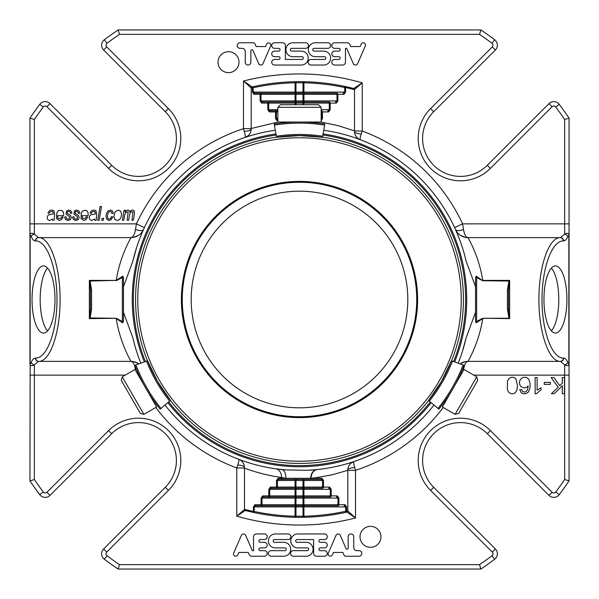 <?xml version="1.0" encoding="UTF-8"?>
<svg xmlns="http://www.w3.org/2000/svg" width="599" height="599" viewBox="0 0 599 599"><rect width="100%" height="100%" fill="white"/><g stroke="black" fill="none" stroke-linecap="round" stroke-linejoin="round"><path stroke-width="0.9" d="M299.5 191.186A108.314 108.314 0 0 1 393.303 353.657A108.314 108.314 0 0 1 205.697 353.657A108.314 108.314 0 0 1 299.5 191.186M321.154 107.311L318.556 104.713L280.444 104.713L277.846 107.311L277.846 122.039L321.154 122.039L321.154 107.311L277.846 107.311M122.233 376.838L121.275 380.387L140.338 413.4L143.887 414.351L156.638 406.991L151.225 397.609L134.985 369.478L122.233 376.838L143.887 414.351M455.113 414.351L458.662 413.4L477.725 380.387L476.767 376.838L464.015 369.478L458.602 378.853L442.361 406.991L455.113 414.351L476.767 376.838M299.5 181.392A118.108 118.108 0 0 1 401.787 358.554A118.108 118.108 0 0 1 197.213 358.554A118.108 118.108 0 0 1 299.5 181.392M453.188 388.234C461.193 373.229 461.193 373.229 453.188 388.234M299.5 135.569L276.558 137.313A151.495 151.495 0 0 1 322.442 137.313L299.5 135.569L322.442 137.313L324.793 123.986C324.546 125.393 324.546 125.393 324.793 123.986A165.032 165.032 0 0 0 274.207 123.986C274.454 125.393 274.454 125.393 274.207 123.986L276.558 137.313L297.111 135.591M160.15 409.162A165.032 165.032 0 0 1 134.857 365.353C136.198 364.866 136.198 364.866 134.857 365.353A165.032 165.032 0 0 0 160.15 409.162C161.243 408.241 161.243 408.241 160.15 409.162L170.513 400.461L157.53 381.466L170.513 400.461A151.495 151.495 0 0 1 147.571 360.725L134.857 365.353A165.032 165.032 0 0 0 160.15 409.162M147.571 360.725L157.53 381.466L147.571 360.725M438.85 409.162L428.487 400.461A151.495 151.495 0 0 0 451.429 360.725L441.47 381.466L428.487 400.461L441.47 381.466L451.429 360.725L464.143 365.353C462.802 364.866 462.802 364.866 464.143 365.353A165.032 165.032 0 0 1 438.85 409.162C437.757 408.241 437.757 408.241 438.85 409.162A165.032 165.032 0 0 0 464.143 365.353M276.558 137.313L276.536 137.186A163.931 163.931 0 0 0 147.451 360.77A163.931 163.931 0 0 1 276.536 137.186M428.584 400.544A163.931 163.931 0 0 1 170.416 400.544A163.931 163.931 0 0 0 428.584 400.544M322.464 137.186A163.931 163.931 0 0 1 451.549 360.77A163.931 163.931 0 0 0 322.464 137.186M329.285 102.01L329.285 103.11L330.184 103.11A1.101 0.898 -90 0 0 329.285 102.01L303.925 102.01A1.101 0.898 90 0 0 303.027 103.11L268.711 103.11L268.711 102.01L262.549 102.01L268.711 102.01A1.101 0.898 90 0 0 267.813 103.11L268.711 103.11L268.711 109.714L270.254 110.815L276.416 110.815L270.254 110.815A1.101 0.898 -90 0 0 269.355 111.916L267.813 109.714L267.813 103.11L261.651 103.11A1.101 0.898 -90 0 1 262.549 102.01L261.007 100.917L261.007 93.212L254.845 93.212L261.007 93.212A1.101 0.898 90 0 0 260.108 94.313L295.075 94.313L295.075 102.01A1.101 0.898 90 0 0 295.973 100.917L295.973 94.313L295.075 94.313L295.075 93.212A1.101 0.898 90 0 0 295.973 92.111L295.075 92.111L295.075 93.212L261.007 93.212M336.99 93.212L336.99 94.313L337.888 94.313A1.101 0.898 -90 0 0 336.99 93.212L303.925 93.212A1.101 0.898 90 0 0 303.027 94.313L295.973 94.313A1.101 0.898 -90 0 1 296.879 93.212L302.121 93.212A1.101 0.898 -90 0 0 303.027 92.111L295.973 92.111L295.973 82.774A1.101 0.898 -90.7 0 1 296.864 81.674L303.948 81.704A1.101 0.898 91.2 0 0 303.027 82.804L303.925 82.804L303.948 81.704A217.841 217.841 0 0 1 344.919 86.451L344.695 87.521A216.741 216.741 0 0 0 303.925 82.804L303.925 92.111L303.027 92.111L303.027 82.804L295.973 82.774L295.075 82.804L295.075 92.111L253.302 92.111L254.845 93.212A1.101 0.898 -90 0 0 253.946 94.313L252.404 92.111L253.302 92.111L253.07 86.668A1.101 0.891 77.7 0 0 252.404 87.739L253.302 87.739A216.741 216.741 0 0 1 295.075 82.804L295.052 81.704A217.841 217.841 0 0 0 253.07 86.668L252.052 86.892L243.494 81.022L251.191 87.963L252.052 86.892A1.101 1.101 0 0 0 251.191 87.963L252.404 87.739L252.404 92.111M269.715 496.99L263.553 496.99L269.715 496.99L269.715 495.89L268.816 495.89A1.101 0.898 90 0 0 269.715 496.99L295.075 496.99L295.075 498.083L295.973 498.083A1.101 0.898 90 0 1 296.879 496.99L303.925 496.99A1.101 0.898 -90 0 0 303.027 498.083L295.973 498.083L295.973 504.687L303.925 504.687L303.925 505.788L296.879 505.788A1.101 0.898 90 0 0 295.973 506.889L303.027 506.889L303.027 516.226A1.101 0.898 89.3 0 1 302.136 517.326L303.948 517.296L303.925 516.196L295.973 516.196L295.973 506.889L295.075 506.889L295.052 517.296A1.101 0.898 -88.8 0 0 295.973 516.196L295.075 516.196A216.741 216.741 0 0 1 254.305 511.479L253.407 511.479A1.101 0.891 102 0 0 254.081 512.549L254.305 506.889L255.848 505.788L262.01 505.788L262.01 504.687L261.112 504.687A1.101 0.898 90 0 0 262.01 505.788L295.075 505.788A1.101 0.898 -90 0 0 295.973 504.687L295.075 504.687L295.075 505.788L303.925 505.788A1.101 0.898 -90 0 0 303.027 506.889L303.925 506.889L303.925 505.788L337.993 505.788A1.101 0.898 -90 0 0 338.892 504.687L337.993 504.687L337.993 505.788M295.075 496.99A1.101 0.898 -90 0 0 295.973 495.89L295.075 495.89L295.075 496.99M277.846 110.815L276.416 110.815A1.101 0.898 90 0 0 275.518 111.916L276.416 111.916L276.416 110.815M321.581 110.815L321.581 111.916L322.487 111.916A1.101 0.898 -90 0 0 321.581 110.815L321.154 110.815M303.027 104.713L303.027 103.11L303.925 103.11L303.925 102.01L268.711 102.01M261.651 103.11L260.108 100.917L303.027 100.917A1.101 0.898 -90 0 1 302.121 102.01L295.075 102.01L295.075 104.713M303.925 102.01L303.925 100.917L303.027 100.917L303.027 94.313L303.925 94.313L303.925 93.212L296.879 93.212M296.879 496.99L330.289 496.99A1.101 0.898 -90 0 0 331.187 495.89L330.289 495.89L330.289 496.99M277.419 488.185L271.257 488.185L277.419 488.185L277.419 487.084L276.513 487.084A1.101 0.898 90 0 0 277.419 488.185L303.925 488.185A1.101 0.898 -90 0 0 303.027 489.286L303.027 495.89A1.101 0.898 90 0 1 302.121 496.99M302.121 505.788A1.101 0.898 90 0 0 303.027 504.687L303.027 498.083L303.925 498.083L303.925 489.286L295.973 489.286A1.101 0.898 90 0 1 296.879 488.185L322.584 488.185A1.101 0.898 -90 0 0 323.482 487.084L322.584 487.084L322.584 488.185M295.075 488.185L295.075 489.286L295.973 489.286L295.973 495.89L330.289 495.89L330.289 489.286L331.187 489.286L329.645 487.084A1.101 0.898 90 0 1 328.746 488.185L330.289 489.286L303.925 489.286L303.925 479.38A1.101 0.898 -90 0 0 303.027 480.48L322.584 480.48L321.042 479.38L278.962 479.38L277.419 480.48L277.419 487.084L295.075 487.084L295.075 488.185A1.101 0.898 -90 0 0 295.973 487.084L303.027 487.084A1.101 0.898 90 0 1 302.121 488.185M296.864 81.674L295.052 81.704M347.809 470.327L347.809 469.96A7.705 2.314 180 0 1 354.75 467.654L355.507 470.327L347.809 470.327L332.295 474.767L316.459 477.643L311.136 478.287L285.775 478.287L281.53 477.5C268.854 475.696 256.507 472.589 244.489 468.163L244.489 509.427L245.313 510.498L236.785 516.151L244.489 509.427A1.101 1.101 0 0 0 245.313 510.498L254.081 512.549A217.841 217.841 0 0 0 295.052 517.296L302.136 517.326M303.948 517.296A217.841 217.841 0 0 0 345.93 512.332A1.101 0.891 -102.3 0 0 346.596 511.261L345.698 511.261L345.93 512.332L346.948 512.108L355.507 517.978L347.809 511.037L346.948 512.108A1.101 1.101 0 0 0 347.809 511.037L346.596 511.261L346.596 506.889L344.155 505.788A1.101 0.898 90 0 0 345.054 504.687L346.596 506.889M271.257 488.185L269.715 489.286L295.075 489.286L295.075 495.89L269.715 495.89L269.715 489.286L268.816 489.286L270.351 487.084A1.101 0.898 -90 0 0 271.257 488.185M263.553 496.99L262.01 498.083L295.075 498.083L295.075 504.687L262.01 504.687L262.01 498.083L261.112 498.083L262.647 495.89A1.101 0.898 -90 0 0 263.553 496.99M321.154 120.698L322.487 118.52L322.487 111.916L328.649 111.916A1.101 0.898 90 0 0 327.743 110.815L329.285 109.714L321.154 109.714M335.447 102.01L336.99 100.917L303.925 100.917L303.925 94.313L336.99 94.313L336.99 100.917L337.888 100.917L336.353 103.11A1.101 0.898 90 0 0 335.447 102.01M337.888 100.917L337.888 94.313L344.051 94.313A1.101 0.898 90 0 0 343.152 93.212L344.695 92.111L303.925 92.111L303.925 93.212M354.511 131.016L354.511 131.436L354.511 131.016L362.215 131.016L362.215 82.849L353.687 88.502L354.511 89.625L345.593 87.521L345.593 92.111L344.695 92.111L344.695 87.521L345.593 87.521A1.101 0.891 -78 0 0 344.919 86.451L353.687 88.502A1.101 1.101 0 0 1 354.511 89.573L362.215 82.849A225.538 225.538 0 0 0 243.494 81.022L243.494 128.673L251.191 128.673L251.191 88.008M338.892 498.083L337.993 498.083L337.993 504.687L303.925 504.687L303.925 498.083L337.993 498.083L336.451 496.99A1.101 0.898 90 0 0 337.349 495.89L338.892 498.083L338.892 504.687L345.054 504.687M253.437 42.761L239.982 42.761A2.785 2.785 0 0 0 237.197 45.464A2.785 2.785 0 0 0 239.802 48.332L242.123 48.332A3.145 3.145 0 0 1 245.268 51.484L245.268 62.259A2.785 2.785 0 0 0 248.053 65.044A2.785 2.785 0 0 0 250.839 62.259L250.839 50.915A1.116 1.116 0 0 1 252.973 50.466L258.686 63.621A2.366 2.366 0 0 0 262.924 63.808L270.718 45.853A2.231 2.231 0 0 0 266.66 44.019L265.559 46.557L256.132 46.557L255.084 44.146A2.231 2.231 0 0 0 253.437 42.761M323.67 51.117A6.963 6.963 0 0 1 330.626 58.081A6.963 6.963 0 0 1 323.67 65.044L310.941 65.044A2.785 2.785 0 0 1 308.156 62.259A2.785 2.785 0 0 1 310.941 59.473L324.456 59.473A1.385 1.385 0 0 0 325.849 58.088A1.385 1.385 0 0 0 324.456 56.695L315.284 56.695A6.963 6.963 0 0 1 308.32 49.732A6.963 6.963 0 0 1 315.284 42.761L327.84 42.761A2.785 2.785 0 0 1 330.626 45.546A2.785 2.785 0 0 1 327.84 48.332L314.108 48.332A1.393 1.393 0 0 0 312.715 49.724A1.393 1.393 0 0 0 314.108 51.117L323.67 51.117M291.728 48.339A1.393 1.393 0 0 0 290.343 49.732A1.393 1.393 0 0 0 291.728 51.117L301.282 51.117A6.963 6.963 0 0 1 308.245 58.081A6.963 6.963 0 0 1 301.282 65.044L274.507 65.044A2.785 2.785 0 0 1 271.721 62.259A2.785 2.785 0 0 1 274.507 59.473L278.647 59.473A1.393 1.393 0 0 0 280.04 58.081A1.393 1.393 0 0 0 278.647 56.688L274.507 56.688A2.785 2.785 0 0 1 271.721 53.903A2.785 2.785 0 0 1 274.507 51.117L278.647 51.117A1.393 1.393 0 0 0 280.04 49.724A1.393 1.393 0 0 0 278.647 48.332L274.507 48.332A2.785 2.785 0 0 1 271.721 45.546A2.785 2.785 0 0 1 274.507 42.761L282.593 42.761A2.785 2.785 0 0 1 285.379 45.546L285.379 59.473L301.911 59.473A1.385 1.385 0 0 0 303.304 58.088A1.385 1.385 0 0 0 301.911 56.695L292.896 56.695A6.963 6.963 0 0 1 285.925 49.732A6.963 6.963 0 0 1 292.896 42.761L305.647 42.761A2.785 2.785 0 0 1 308.44 45.554A2.785 2.785 0 0 1 305.647 48.339L291.728 48.339M346.671 48.332L345.458 48.332L345.458 62.221A2.823 2.823 0 0 1 342.635 65.044L334.586 65.044A2.785 2.785 0 0 1 331.801 62.259A2.785 2.785 0 0 1 334.586 59.473L338.727 59.473A1.393 1.393 0 0 0 340.12 58.081A1.393 1.393 0 0 0 338.727 56.688L334.586 56.688A2.785 2.785 0 0 1 331.801 53.903A2.785 2.785 0 0 1 334.586 51.117L338.727 51.117A1.393 1.393 0 0 0 340.12 49.724A1.393 1.393 0 0 0 338.727 48.332L334.586 48.332A2.785 2.785 0 0 1 331.801 45.546A2.785 2.785 0 0 1 334.586 42.761L347.233 42.761A2.823 2.823 0 0 1 349.823 44.461L350.729 46.565L360.179 46.565L361.287 44.019A2.231 2.231 0 0 1 365.338 45.883L357.61 63.689A2.366 2.366 0 0 1 353.305 63.621L346.671 48.332M64.64 217.04L66.04 216.748L66.571 218.568L68.054 219.174L69.409 218.747L69.589 216.786L66.002 214.038L66.594 210.878L68.713 210.069L71.011 210.9L71.895 213.222L70.517 213.334L69.986 211.889L68.608 211.38L67.507 211.761L67.343 213.379L70.645 215.565L71.303 217.459L70.42 219.593L67.987 220.484L65.531 219.586L64.64 217.04M103.313 220.26L101.74 220.26L102.07 218.336L103.642 218.336L103.313 220.26M111.878 213.484L111.421 211.986L110.306 211.462L108.966 211.956C107.468 213.955 107.139 216.149 107.977 218.545C109.624 219.556 110.755 218.92 111.369 216.628L112.762 216.808L111.257 219.578L109.085 220.484L106.936 219.459C105.491 216.284 105.941 213.386 108.292 210.773L110.403 210.069L112.462 210.953L113.248 213.371L111.878 213.484M72.516 217.04L73.917 216.748L74.456 218.568L75.938 219.174L77.286 218.747L77.473 216.786L73.879 214.038L74.471 210.878L76.597 210.069L78.896 210.9L79.772 213.222L78.402 213.334L77.863 211.889L76.485 211.38L75.392 211.761L75.219 213.379L78.521 215.565L79.18 217.459L78.304 219.593L75.871 220.484L73.407 219.586L72.516 217.04M99.142 220.26L97.742 220.26L100.1 206.505L101.493 206.505L99.142 220.26M123.753 220.26L122.361 220.26L124.068 210.294L125.461 210.294L125.176 211.934L126.591 210.451L127.887 210.069L129.152 210.548L129.841 211.934C131.016 210.092 132.439 209.657 134.116 210.638L134.468 213.843L133.367 220.26L131.982 220.26L132.985 211.732L131.061 211.896L130.043 213.064L128.553 220.26L127.16 220.26L128.171 211.754L125.775 212.413L124.562 215.55L123.753 220.26M52.712 220.26L52.54 219.017L49.732 220.484C47.388 219.893 46.685 218.373 47.613 215.91L48.774 214.824L53.266 214.008L52.982 211.836C51.259 211.05 50.069 211.529 49.41 213.274L48.002 213.132C49.148 210.129 51.14 209.358 53.977 210.803L54.614 214.502L54.112 220.26L52.712 220.26M57.526 215.7L58.028 218.365L60.724 218.523L61.794 216.868L63.157 217.04L61.585 219.571L59.308 220.484L56.523 218.553L56.755 212.989L58.373 210.766C62.251 209.53 63.981 211.17 63.546 215.7L57.526 215.7M113.862 216.479L115.075 211.926L118.317 210.069L120.669 211.162L121.604 214.27L120.968 217.572L119.328 219.758L117.209 220.484L114.806 219.414L113.862 216.479M82.056 215.7L82.557 218.365L85.253 218.523L86.323 216.868L87.686 217.04L86.114 219.571L83.838 220.484L81.052 218.553L81.277 212.989L82.902 210.766C86.78 209.53 88.51 211.17 88.075 215.7L82.056 215.7M94.769 220.26L94.597 219.017L91.789 220.484C89.446 219.893 88.742 218.373 89.67 215.91L90.831 214.824L95.323 214.008L95.039 211.836C93.317 211.05 92.126 211.529 91.467 213.274L90.06 213.132C91.205 210.129 93.197 209.358 96.035 210.803L96.671 214.502L96.169 220.26L94.769 220.26M218.029 62.169A10.475 10.475 0 0 1 233.745 53.094A10.475 10.475 0 0 1 233.745 71.244A10.475 10.475 0 0 1 218.029 62.169M348.161 548.085A1.116 1.116 0 0 1 346.027 548.534L340.314 535.379A2.366 2.366 0 0 0 336.076 535.192L328.282 553.147A2.231 2.231 0 0 0 332.34 554.981L333.441 552.443L342.868 552.443L343.916 554.854A2.231 2.231 0 0 0 345.563 556.239L359.018 556.239A2.785 2.785 0 0 0 361.803 553.536A2.785 2.785 0 0 0 359.198 550.668L356.877 550.668A3.145 3.145 0 0 1 353.732 547.516L353.732 536.741A2.785 2.785 0 0 0 350.947 533.956A2.785 2.785 0 0 0 348.161 536.741L348.161 548.085M535.132 393.775L535.132 377.55L537.123 377.55L537.123 390.189L541.084 387.8L541.084 389.717L536.412 393.775L535.132 393.775M307.272 550.661A1.393 1.393 0 0 0 308.657 549.268A1.393 1.393 0 0 0 307.272 547.883L297.718 547.883A6.963 6.963 0 0 1 290.755 540.919A6.963 6.963 0 0 1 297.718 533.956L324.493 533.956A2.785 2.785 0 0 1 327.279 536.741A2.785 2.785 0 0 1 324.493 539.527L320.353 539.527A1.393 1.393 0 0 0 318.96 540.919A1.393 1.393 0 0 0 320.353 542.312L324.493 542.312A2.785 2.785 0 0 1 327.279 545.097A2.785 2.785 0 0 1 324.493 547.883L320.353 547.883A1.393 1.393 0 0 0 318.96 549.276A1.393 1.393 0 0 0 320.353 550.668L324.493 550.668A2.785 2.785 0 0 1 327.279 553.454A2.785 2.785 0 0 1 324.493 556.239L316.407 556.239A2.785 2.785 0 0 1 313.621 553.454L313.621 539.527L297.089 539.527A1.385 1.385 0 0 0 295.696 540.912A1.385 1.385 0 0 0 297.089 542.305L306.104 542.305A6.963 6.963 0 0 1 313.075 549.268A6.963 6.963 0 0 1 306.104 556.239L293.353 556.239A2.785 2.785 0 0 1 290.56 553.446A2.785 2.785 0 0 1 293.353 550.661L307.272 550.661M275.33 547.883A6.963 6.963 0 0 1 268.374 540.919A6.963 6.963 0 0 1 275.33 533.956L288.059 533.956A2.785 2.785 0 0 1 290.844 536.741A2.785 2.785 0 0 1 288.059 539.527L274.544 539.527A1.385 1.385 0 0 0 273.151 540.912A1.385 1.385 0 0 0 274.544 542.305L283.716 542.305A6.963 6.963 0 0 1 290.68 549.268A6.963 6.963 0 0 1 283.716 556.239L271.16 556.239A2.785 2.785 0 0 1 268.374 553.454A2.785 2.785 0 0 1 271.16 550.668L284.892 550.668A1.393 1.393 0 0 0 286.285 549.276A1.393 1.393 0 0 0 284.892 547.883L275.33 547.883M562.334 377.55L564.468 377.55L564.468 393.7L562.334 393.7L562.334 385.689L554.307 393.7L551.409 393.7L558.186 387.156L551.11 377.55L553.933 377.55L559.683 385.726L562.334 383.143L562.334 377.55M544.251 382.394L550.346 382.394L550.346 384.393L544.251 384.393L544.251 382.394M380.971 536.831A10.475 10.475 0 0 1 365.255 545.906A10.475 10.475 0 0 1 365.255 527.756A10.475 10.475 0 0 1 380.971 536.831M233.662 553.117L241.39 535.311A2.366 2.366 0 0 1 245.695 535.379L252.329 550.668L253.542 550.668L253.542 536.779A2.823 2.823 0 0 1 256.365 533.956L264.414 533.956A2.785 2.785 0 0 1 267.199 536.741A2.785 2.785 0 0 1 264.414 539.527L260.273 539.527A1.393 1.393 0 0 0 258.88 540.919A1.393 1.393 0 0 0 260.273 542.312L264.414 542.312A2.785 2.785 0 0 1 267.199 545.097A2.785 2.785 0 0 1 264.414 547.883L260.273 547.883A1.393 1.393 0 0 0 258.88 549.276A1.393 1.393 0 0 0 260.273 550.668L264.414 550.668A2.785 2.785 0 0 1 267.199 553.454A2.785 2.785 0 0 1 264.414 556.239L251.767 556.239A2.823 2.823 0 0 1 249.177 554.539L248.271 552.435L238.821 552.435L237.713 554.981A2.231 2.231 0 0 1 233.662 553.117M517.499 385.516L516.915 390.129L515.155 392.824C512.579 394.389 510.303 394.022 508.326 391.739L507.323 389.335L507.548 380.927L509.292 378.224C511.733 376.749 513.942 376.988 515.904 378.95L517.499 385.516M521.729 389.597L522.485 391.289L524.469 392.143L526.132 391.611L527.607 389.62L528.168 385.883L526.416 387.501L524.245 388.025L520.868 386.565C518.712 383.427 519.071 380.56 521.931 377.969C524.469 376.764 526.686 377.138 528.58 379.092C530.721 383.457 530.662 387.733 528.415 391.918C526.244 394.082 523.848 394.344 521.22 392.704L519.76 389.754L521.729 389.597M255.848 505.788A1.101 0.898 -90 0 1 254.949 504.687L261.112 504.687L261.112 498.083M140.832 363.181A170.97 170.97 0 0 1 132.911 337.956L123.469 312.296L123.469 320.914L122.832 322.876L122.368 321.513L116.258 318.271L89.693 317.957L90.464 309.144L90.464 289.856L91.565 289.856L90.03 280.729L89.363 280.392L89.363 318.608L90.03 318.271L91.565 309.144L91.565 289.856M90.464 309.144L91.565 309.144M90.464 289.856L89.363 280.392L116.258 280.392L122.832 276.124L123.469 278.086L123.469 286.704L123.469 278.086M89.693 281.043L116.258 280.392C120.107 255.361 131.174 237.548 130.971 237.616L38.77 237.616A3.302 3.1 90 0 0 35.67 240.918C47.074 240.678 57.077 268.15 56.987 299.5C57.077 330.85 47.074 358.322 35.67 358.082A3.302 3.1 -90 0 0 38.77 361.384C50.181 361.631 60.177 332.617 60.095 299.5C60.177 266.383 50.181 237.369 38.77 237.616L38.471 237.616A3.302 3.1 -90 0 0 35.363 240.918L35.67 240.918M89.693 317.957L89.363 318.608L116.258 318.271M277.846 118.52L276.416 118.52L277.846 119.613A1.101 0.898 -90 0 0 277.052 120.713L275.518 118.52L275.518 111.916L269.355 111.916M321.154 119.276L321.581 118.52L321.154 118.52M323.685 130.245A170.97 170.97 0 0 1 466.089 261.044L475.531 286.704L475.531 278.086L476.168 276.124L482.742 280.729L509.307 281.043L508.536 289.856L508.536 309.144L507.435 309.144L508.97 318.271L509.637 318.608L509.637 280.392L508.97 280.729L507.435 289.856L507.435 309.144M508.536 289.856L507.435 289.856M509.307 281.043L509.637 280.392L482.742 280.392C478.923 255.459 467.804 237.496 468.029 237.616L560.529 237.616L564.647 234.149C567.096 232.816 568.563 233.101 569.05 235.003L569.05 363.997L567.747 362.38A3.302 2.381 -22.3 0 1 564.647 364.851L560.529 361.384A3.302 3.1 -90 0 0 563.637 358.082C565.194 358.142 566.572 359.572 567.747 362.38M508.536 309.144L508.97 318.271L482.742 318.271L476.632 321.513L476.168 322.876L475.531 320.914L475.531 312.296L475.531 320.914M509.307 317.957L509.637 318.608L482.742 318.271M296.879 479.38A1.101 0.898 90 0 0 295.973 480.48L276.513 480.48L278.056 478.287A1.101 0.898 -90 0 0 278.962 479.38L295.075 479.38L295.075 487.084L295.973 487.084L295.973 480.48L303.027 480.48L303.027 487.084L322.584 487.084L322.584 480.48L323.482 480.48L323.482 487.084L329.645 487.084M323.482 480.48L321.948 478.287A1.101 0.898 90 0 1 321.042 479.38M563.33 358.082C551.926 358.322 541.923 330.85 542.013 299.5C541.923 268.15 551.926 240.678 563.33 240.918A3.302 3.1 -90 0 0 560.23 237.616C548.819 237.369 538.823 266.383 538.905 299.5C538.823 332.617 548.819 361.631 560.23 361.384A3.302 3.1 -90 0 0 563.33 358.082L563.637 358.082M476.168 322.876L482.742 318.608C478.893 343.639 467.826 361.452 468.029 361.384L560.529 361.384M563.33 240.918L563.637 240.918A3.302 3.1 -90 0 0 560.529 237.616M564.647 119.471L569.05 118.123L569.05 235.003L567.747 236.62A3.302 2.381 -157.7 0 0 564.647 234.149L564.647 119.471A320.487 320.487 0 0 0 555.73 106.996A2.418 2.418 0 0 0 552.083 106.734L490.409 168.409A42.304 42.304 0 0 1 430.591 168.409A42.304 42.304 0 0 1 430.591 108.591L492.266 46.917A2.418 2.418 0 0 0 492.004 43.27A320.487 320.487 0 0 0 479.529 34.353L119.471 34.353A320.487 320.487 0 0 0 106.996 43.27A2.418 2.418 0 0 0 106.734 46.917L168.409 108.591A42.304 42.304 0 0 1 168.409 168.409A42.304 42.304 0 0 1 108.591 168.409L46.917 106.734A2.418 2.418 0 0 0 43.27 106.996A320.487 320.487 0 0 0 34.353 119.471L29.95 118.123A324.89 324.89 0 0 1 39.751 104.353L43.27 106.996M353.687 88.502A217.841 217.841 0 0 0 252.052 86.892A217.841 217.841 0 0 1 353.687 88.502M136.4 369.194A8.805 3.332 155.8 0 0 135.486 369.508C134.55 364.349 133.045 361.646 130.971 361.384L38.471 361.384A3.302 3.1 -90 0 1 35.363 358.082L35.67 358.082M35.363 240.918C33.806 240.858 32.428 239.428 31.253 236.62A3.302 2.381 -22.3 0 1 34.353 234.149L38.471 237.616M38.471 361.384L34.353 364.851A3.302 2.381 -157.7 0 1 31.253 362.38C32.428 359.572 33.806 358.142 35.363 358.082M245.313 510.498A217.841 217.841 0 0 0 346.948 512.108A217.841 217.841 0 0 1 245.313 510.498M244.489 467.984L236.785 467.984L237.736 465.026A7.705 2.561 180 0 1 244.489 467.564C244.295 463.641 242.4 460.901 238.814 459.336C239.166 459.703 238.806 461.604 237.736 465.026M123.424 277.487L122.368 277.487L116.258 280.729M135.486 229.492A8.805 3.332 24.2 0 0 143.52 229.492A13.755 13.755 0 0 1 143.498 229.537L143.52 229.492A13.755 13.755 0 0 1 143.498 229.537A13.755 13.755 0 0 1 130.971 237.616C133.045 237.354 134.55 234.651 135.486 229.492L136.415 223.861L34.353 223.861L34.353 119.471M251.191 128.673L251.191 129.04A7.705 2.314 0 0 1 244.25 131.346L243.494 128.673A179.775 179.775 0 0 0 136.415 223.861L144.396 227.568M244.25 131.346C245.261 135.015 245.575 137.029 245.186 137.388C248.967 135.898 250.966 133.113 251.191 129.04L251.191 128.515L277.981 122.039M321.019 122.039L337.978 125.625L354.511 130.837L354.511 89.625M354.511 131.436C354.705 135.359 356.6 138.099 360.186 139.664C359.834 139.297 360.194 137.396 361.264 133.974A7.705 2.561 0 0 1 354.511 131.436C354.788 135.396 356.682 138.144 360.186 139.664L360.186 139.657M454.604 227.568L462.585 223.861A179.775 179.775 0 0 0 362.215 131.016L361.264 133.974M458.931 237.758L455.48 229.492A8.805 3.332 155.8 0 0 463.514 229.492C464.45 234.651 465.955 237.354 468.029 237.616A13.755 13.755 0 0 1 455.547 229.642A13.755 13.755 0 0 0 468.029 237.616M482.742 280.729L476.632 277.487L476.168 276.124M468.029 361.384L468.029 361.384A13.755 13.755 0 0 0 460.122 363.885A13.755 13.755 0 0 1 468.029 361.384C465.947 361.646 464.442 364.349 463.514 369.508A8.805 3.332 24.2 0 0 462.6 369.194M569.05 480.877L569.05 363.997C568.563 365.899 567.096 366.184 564.647 364.851L564.647 479.529L569.05 480.877A324.89 324.89 0 0 1 559.249 494.647L555.73 492.004A320.487 320.487 0 0 0 564.647 479.529M543.959 299.5A33.566 11.478 -90 0 1 555.445 265.934A33.566 11.478 -90 0 1 566.924 299.5A33.566 11.478 -90 0 1 555.445 333.066A33.566 11.478 -90 0 1 543.959 299.5M569.05 223.861L462.585 223.861L463.514 229.492M32.032 299.5A33.566 11.478 90 0 1 43.51 265.934A33.566 11.478 90 0 1 54.988 299.5A33.566 11.478 90 0 1 43.51 333.066A33.566 11.478 90 0 1 32.032 299.5M31.253 236.62L30.152 235.003L30.152 363.997L31.253 362.38M30.152 235.003L29.95 235.003C30.437 233.101 31.904 232.816 34.353 234.149L34.353 223.861L29.95 223.861L29.95 118.123M30.152 363.997L29.95 480.877L34.353 479.529A320.487 320.487 0 0 0 43.27 492.004A2.418 2.418 0 0 0 46.917 492.266L108.591 430.591A42.304 42.304 0 0 1 168.409 430.591A42.304 42.304 0 0 1 168.409 490.409L106.734 552.083A2.418 2.418 0 0 0 106.996 555.73A320.487 320.487 0 0 0 119.471 564.647L479.529 564.647A320.487 320.487 0 0 0 492.004 555.73A2.418 2.418 0 0 0 492.266 552.083L430.591 490.409A42.304 42.304 0 0 1 430.591 430.591A42.304 42.304 0 0 1 490.409 430.591L552.083 492.266A2.418 2.418 0 0 0 555.73 492.004M125.176 375.139L34.353 375.139L34.353 364.851C31.904 366.184 30.437 365.899 29.95 363.997L29.95 223.861M29.95 480.877A324.89 324.89 0 0 0 39.751 494.647A6.821 6.821 0 0 0 50.024 495.373L46.917 492.266M119.471 564.647L118.123 569.05A324.89 324.89 0 0 1 104.353 559.249A6.821 6.821 0 0 1 103.627 548.976L165.302 487.301A37.902 37.902 0 0 0 165.302 433.698A37.902 37.902 0 0 0 111.699 433.698L50.024 495.373M118.123 569.05L480.877 569.05L479.529 564.647M480.877 569.05A324.89 324.89 0 0 0 494.647 559.249A6.821 6.821 0 0 0 495.373 548.976L492.266 552.083M559.249 494.647A6.821 6.821 0 0 1 548.976 495.373L487.301 433.698A37.902 37.902 0 0 0 433.698 433.698A37.902 37.902 0 0 0 433.698 487.301L495.373 548.976M569.05 118.123A324.89 324.89 0 0 0 559.249 104.353A6.821 6.821 0 0 0 548.976 103.627L552.083 106.734M479.529 34.353L480.877 29.95A324.89 324.89 0 0 1 494.647 39.751A6.821 6.821 0 0 1 495.373 50.024L433.698 111.699A37.902 37.902 0 0 0 433.698 165.302A37.902 37.902 0 0 0 487.301 165.302L548.976 103.627M480.877 29.95L118.123 29.95L119.471 34.353M118.123 29.95A324.89 324.89 0 0 0 104.353 39.751A6.821 6.821 0 0 0 103.627 50.024L106.734 46.917M39.751 104.353A6.821 6.821 0 0 1 50.024 103.627L111.699 165.302A37.902 37.902 0 0 0 165.302 165.302A37.902 37.902 0 0 0 165.302 111.699L103.627 50.024M354.75 467.654C353.739 463.985 353.425 461.971 353.814 461.612C350.033 463.102 348.034 465.887 347.809 469.96L347.809 510.992M244.489 467.564C244.212 463.604 242.318 460.856 238.814 459.336L238.814 459.343M281.582 469.534A8.805 5.099 96 0 1 285.775 478.287L281.53 478.287L281.53 477.5A8.805 7.188 98.1 0 0 275.555 468.785L285.551 469.901L307.017 470.305A170.97 170.97 0 0 0 433.983 405.074M137.867 374.465L138.556 374.143M122.832 322.876L116.258 318.608C120.077 343.541 131.196 361.504 130.971 361.384A13.755 13.755 0 0 1 138.878 363.885A13.755 13.755 0 0 0 130.971 361.384M123.424 321.513L122.368 321.513L122.368 277.487L122.832 276.124M251.191 129.04C250.921 133.18 248.922 135.958 245.186 137.388L248.136 135.711M313.217 122.608A8.805 5.099 96 0 1 313.195 122.106M317.507 123.02A8.805 7.188 98.1 0 1 317.455 122.039M475.576 277.487L476.632 277.487L476.632 321.513L475.576 321.513M461.133 374.465L460.444 374.143M347.809 469.96C348.079 465.82 350.086 463.034 353.814 461.612L350.864 463.289M321.948 478.287L311.136 478.287A8.805 7.195 84 0 1 317.418 469.534M165.017 405.074A170.97 170.97 0 0 0 285.551 469.901M136.565 351.299L138.384 356.704M123.469 312.296L123.469 286.704L132.911 261.044L136.55 247.739M143.52 229.492L142.592 231.588M142.068 232.816L140.376 236.972M275.315 130.245A170.97 170.97 0 0 0 132.911 261.044M462.435 247.701L460.616 242.296M455.48 229.492L455.547 229.634A13.755 13.755 0 0 1 455.48 229.492A13.755 13.755 0 0 0 455.547 229.642L456.019 230.682M475.531 286.704L475.531 312.296L466.089 337.956L462.45 351.261M466.089 337.956A170.97 170.97 0 0 1 458.168 363.181L458.624 362.028M307.017 470.305L317.073 469.564A8.805 7.195 84.1 0 0 310.769 478.287A1.101 0.898 90 0 1 309.863 479.38M466.733 299.5A167.233 167.233 0 0 0 323.041 133.936A167.233 167.233 0 0 1 454.656 361.901A167.233 167.233 0 0 0 466.733 299.5M275.959 133.936A167.233 167.233 0 0 0 144.344 361.901A167.233 167.233 0 0 1 275.959 133.936M167.885 402.67A167.233 167.233 0 0 0 431.115 402.67A167.233 167.233 0 0 1 167.885 402.67M47.583 268.112A33.566 11.478 -90 0 0 40.17 299.5A33.566 11.478 -90 0 0 47.583 330.888M551.372 330.888A33.566 11.478 90 0 0 558.785 299.5A33.566 11.478 90 0 0 551.372 268.112M299.5 182.276A117.224 117.224 0 0 1 401.023 358.112A117.224 117.224 0 0 1 197.977 358.112A117.224 117.224 0 0 1 299.5 182.276M299.5 137.77A161.73 161.73 0 0 1 439.561 380.365A161.73 161.73 0 0 1 159.439 380.365A161.73 161.73 0 0 1 299.5 137.77M324.793 123.986A165.032 165.032 0 0 0 274.207 123.986M324.598 125.071A163.931 163.931 0 0 0 274.402 125.071M322.636 136.235A152.595 152.595 0 0 0 276.364 136.235M135.891 364.978A163.931 163.931 0 0 0 160.989 408.451M146.538 361.1A152.595 152.595 0 0 0 169.674 401.165M428.487 400.461A151.495 151.495 0 0 0 451.429 360.725M429.326 401.165A152.595 152.595 0 0 0 452.462 361.1M438.011 408.451A163.931 163.931 0 0 0 463.109 364.978M295.973 104.713L295.973 103.11A1.101 0.898 -90 0 1 296.879 102.01M277.846 111.916L276.416 111.916L276.416 118.52L275.518 118.52M322.487 118.52L321.581 118.52L321.581 111.916L321.154 111.916M303.925 104.713L303.925 103.11L329.285 103.11L329.285 109.714L330.184 109.714L328.649 111.916M303.925 516.196L303.925 506.889L345.698 506.889L345.698 511.261A216.741 216.741 0 0 1 303.925 516.196M295.075 505.788L295.075 506.889L253.407 506.889L254.949 504.687M277.846 109.714L267.813 109.714M276.513 480.48L276.513 487.084L270.351 487.084M268.816 489.286L268.816 495.89L262.647 495.89M244.489 509.375L253.407 511.479L253.407 506.889M253.946 94.313L260.108 94.313L260.108 100.917M330.184 109.714L330.184 103.11L336.353 103.11M345.593 92.111L344.051 94.313M337.349 495.89L331.187 495.89L331.187 489.286M567.747 236.62C566.572 239.428 565.194 240.858 563.637 240.918M155.777 407.485A179.775 179.775 0 0 0 236.785 467.984L236.785 516.151A225.538 225.538 0 0 0 355.507 517.978L355.507 470.327A179.775 179.775 0 0 0 443.223 407.485M282.436 479.38A1.101 0.898 90 0 1 281.53 478.287L278.056 478.287M277.052 120.713L277.846 120.713M473.824 375.139L569.05 375.139M568.848 235.003L568.848 363.997M29.95 375.139L34.353 375.139L34.353 479.529M39.751 494.647L43.27 492.004M111.699 433.698L108.591 430.591M165.302 487.301L168.409 490.409M103.627 548.976L106.734 552.083M104.353 559.249L106.996 555.73M494.647 559.249L492.004 555.73M433.698 487.301L430.591 490.409M487.301 433.698L490.409 430.591M548.976 495.373L552.083 492.266M559.249 104.353L555.73 106.996M487.301 165.302L490.409 168.409M433.698 111.699L430.591 108.591M495.373 50.024L492.266 46.917M494.647 39.751L492.004 43.27M104.353 39.751L106.996 43.27M165.302 111.699L168.409 108.591M111.699 165.302L108.591 168.409M50.024 103.627L46.917 106.734M143.386 229.776L143.498 229.529A13.755 13.755 0 0 1 130.971 237.616M453.623 361.519A166.133 166.133 0 0 0 322.846 135.015M276.154 135.015A166.133 166.133 0 0 0 145.377 361.519M168.731 401.959A166.133 166.133 0 0 0 430.269 401.959M459.306 376.584L460.227 376.037M312.648 122.563L313.577 122.039M286.352 122.563L285.423 122.039M139.694 376.584L138.773 376.037M152.842 399.353L152.85 400.424M446.158 399.353L446.15 400.424M138.444 363.593L133.697 361.661L131.248 361.392M131.241 237.608L133.689 237.339L138.444 235.407M460.556 235.407L465.303 237.339L467.752 237.608M467.752 361.392L465.341 361.654L460.556 363.593"/></g></svg>
